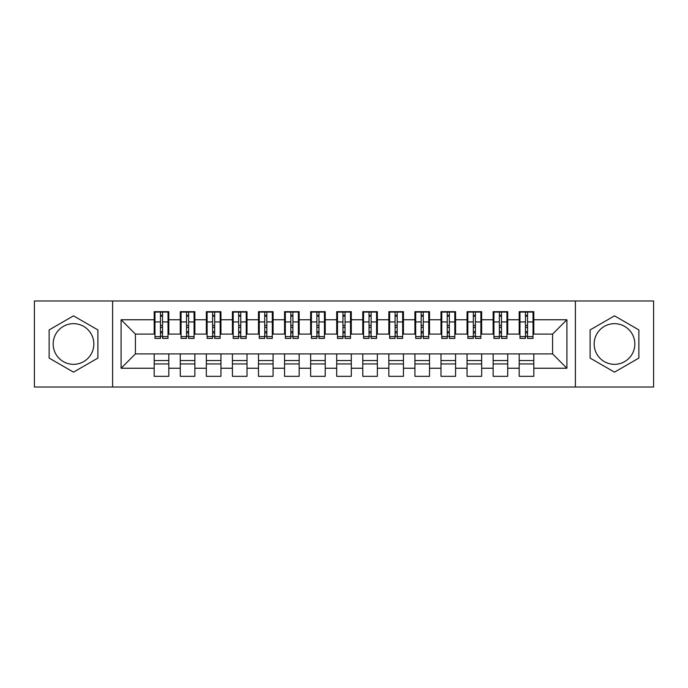 <?xml version="1.0" encoding="UTF-8"?>
<svg xmlns="http://www.w3.org/2000/svg" width="688" height="688" viewBox="0 0 688 688"><rect width="100%" height="100%" fill="white"/><g stroke="black" fill="none" stroke-linecap="round" stroke-linejoin="round"><path stroke-width="1.03" d="M614.496 323.661A20.339 20.339 0 0 0 594.157 344A20.339 20.339 0 0 0 614.496 364.339A20.339 20.339 0 0 0 634.826 344A20.339 20.339 0 0 0 614.496 323.661M73.504 364.339A20.339 20.339 0 0 1 53.174 344A20.339 20.339 0 0 1 73.504 323.661A20.339 20.339 0 0 1 93.843 344A20.339 20.339 0 0 1 73.504 364.339M575.383 387.017L653.6 387.017L653.6 300.983L575.383 300.983L575.383 387.017L112.617 387.017L112.617 300.983L34.4 300.983L34.4 387.017L112.617 387.017M525.46 327.445L527.541 327.445L525.46 327.445M533.802 360.555L519.199 360.555M519.199 363.943L533.802 363.943M499.385 327.445L501.475 327.445L499.385 327.445M507.727 360.555L493.133 360.555M493.133 363.943L507.727 363.943M473.318 327.445L475.399 327.445L473.318 327.445M481.66 360.555L467.057 360.555M467.057 363.943L481.66 363.943M447.243 327.445L449.333 327.445L447.243 327.445M455.585 360.555L440.982 360.555M440.982 363.943L455.585 363.943M421.168 327.445L423.258 327.445L421.168 327.445M429.518 360.555L414.916 360.555M414.916 363.943L429.518 363.943M395.101 327.445L397.182 327.445L395.101 327.445M403.443 360.555L388.84 360.555M388.84 363.943L403.443 363.943M369.026 327.445L371.116 327.445L369.026 327.445M377.368 360.555L362.774 360.555M362.774 363.943L377.368 363.943M342.959 327.445L345.041 327.445L342.959 327.445M351.301 360.555L336.699 360.555M336.699 363.943L351.301 363.943M316.884 327.445L318.974 327.445L316.884 327.445M325.226 360.555L310.632 360.555M310.632 363.943L325.226 363.943M290.818 327.445L292.899 327.445L290.818 327.445M299.16 360.555L284.557 360.555M284.557 363.943L299.16 363.943M264.742 327.445L266.832 327.445L264.742 327.445M273.084 360.555L258.482 360.555M258.482 363.943L273.084 363.943M238.667 327.445L240.757 327.445L238.667 327.445M247.018 360.555L232.415 360.555M232.415 363.943L247.018 363.943M212.601 327.445L214.682 327.445L212.601 327.445M220.943 360.555L206.34 360.555M206.34 363.943L220.943 363.943M186.525 327.445L188.615 327.445L186.525 327.445M194.867 360.555L180.273 360.555M180.273 363.943L194.867 363.943M575.383 300.983L112.617 300.983M154.981 334.093L135.424 334.093L121.088 319.757L121.088 368.243L154.198 368.243L154.198 376.327L168.801 376.327L168.801 368.243L180.273 368.243L180.273 376.327L194.867 376.327L194.867 368.243L206.34 368.243L206.34 376.327L220.943 376.327L220.943 368.243L232.415 368.243L232.415 376.327L247.018 376.327L247.018 368.243L258.482 368.243L258.482 376.327L273.084 376.327L273.084 368.243L284.557 368.243L284.557 376.327L299.16 376.327L299.16 368.243L310.632 368.243L310.632 376.327L325.226 376.327L325.226 368.243L336.699 368.243L336.699 376.327L351.301 376.327L351.301 368.243L362.774 368.243L362.774 376.327L377.368 376.327L377.368 368.243L388.84 368.243L388.84 376.327L403.443 376.327L403.443 368.243L414.916 368.243L414.916 376.327L429.518 376.327L429.518 368.243L440.982 368.243L440.982 376.327L455.585 376.327L455.585 368.243L467.057 368.243L467.057 376.327L481.66 376.327L481.66 368.243L493.133 368.243L493.133 376.327L507.727 376.327L507.727 368.243L519.199 368.243L519.199 376.327L533.802 376.327L533.802 353.907L552.576 353.907L552.576 334.093L533.019 334.093M121.088 319.757L154.198 319.757L154.198 334.093M552.576 334.093L566.912 319.757L533.802 319.757L533.802 311.673L519.199 311.673L519.199 319.757L507.727 319.757L507.727 311.673L493.133 311.673L493.133 319.757L481.66 319.757L481.66 311.673L467.057 311.673L467.057 319.757L455.585 319.757L455.585 311.673L440.982 311.673L440.982 319.757L429.518 319.757L429.518 311.673L414.916 311.673L414.916 319.757L403.443 319.757L403.443 311.673L388.84 311.673L388.84 319.757L377.368 319.757L377.368 311.673L362.774 311.673L362.774 319.757L351.301 319.757L351.301 311.673L336.699 311.673L336.699 319.757L325.226 319.757L325.226 311.673L310.632 311.673L310.632 319.757L299.16 319.757L299.16 311.673L284.557 311.673L284.557 319.757L273.084 319.757L273.084 311.673L258.482 311.673L258.482 319.757L247.018 319.757L247.018 311.673L232.415 311.673L232.415 319.757L220.943 319.757L220.943 311.673L206.34 311.673L206.34 319.757L194.867 319.757L194.867 311.673L180.273 311.673L180.273 319.757L168.801 319.757L168.801 311.673L154.198 311.673L154.198 319.757M566.912 319.757L566.912 368.243L533.802 368.243M507.727 368.243L507.727 353.907L533.802 353.907M519.199 368.243L519.199 353.907M533.802 319.757L533.802 334.093M481.66 368.243L481.66 353.907L507.727 353.907M493.133 368.243L493.133 353.907M519.199 319.757L519.199 334.093L506.944 334.093M507.727 319.757L507.727 334.093M455.585 368.243L455.585 353.907L481.66 353.907M467.057 368.243L467.057 353.907M493.133 319.757L493.133 334.093L480.878 334.093M481.66 319.757L481.66 334.093M429.518 368.243L429.518 353.907L455.585 353.907M440.982 368.243L440.982 353.907M467.057 319.757L467.057 334.093L454.802 334.093M455.585 319.757L455.585 334.093M403.443 368.243L403.443 353.907L429.518 353.907M414.916 368.243L414.916 353.907M440.982 319.757L440.982 334.093L428.736 334.093M429.518 319.757L429.518 334.093M377.368 368.243L377.368 353.907L403.443 353.907M388.84 368.243L388.84 353.907M414.916 319.757L414.916 334.093L402.661 334.093M403.443 319.757L403.443 334.093M351.301 368.243L351.301 353.907L377.368 353.907M362.774 368.243L362.774 353.907M388.84 319.757L388.84 334.093L376.585 334.093M377.368 319.757L377.368 334.093M325.226 368.243L325.226 353.907L351.301 353.907M336.699 368.243L336.699 353.907M362.774 319.757L362.774 334.093L350.519 334.093M351.301 319.757L351.301 334.093M299.16 368.243L299.16 353.907L325.226 353.907M310.632 368.243L310.632 353.907M336.699 319.757L336.699 334.093L324.444 334.093M325.226 319.757L325.226 334.093M273.084 368.243L273.084 353.907L299.16 353.907M284.557 368.243L284.557 353.907M310.632 319.757L310.632 334.093L298.377 334.093M299.16 319.757L299.16 334.093M247.018 368.243L247.018 353.907L273.084 353.907M258.482 368.243L258.482 353.907M284.557 319.757L284.557 334.093L272.302 334.093M273.084 319.757L273.084 334.093M220.943 368.243L220.943 353.907L247.018 353.907M232.415 368.243L232.415 353.907M258.482 319.757L258.482 334.093L246.235 334.093M247.018 319.757L247.018 334.093M194.867 368.243L194.867 353.907L220.943 353.907M206.34 368.243L206.34 353.907M232.415 319.757L232.415 334.093L220.16 334.093M220.943 319.757L220.943 334.093M168.801 368.243L168.801 353.907L194.867 353.907M180.273 368.243L180.273 353.907M206.34 319.757L206.34 334.093L194.085 334.093M194.867 319.757L194.867 334.093M160.459 327.445L162.54 327.445L160.459 327.445M168.801 360.555L154.198 360.555M154.198 363.943L168.801 363.943M121.088 368.243L135.424 353.907L168.801 353.907M154.198 368.243L154.198 353.907M180.273 319.757L180.273 334.093L168.018 334.093M168.801 319.757L168.801 334.093M97.885 329.922L73.504 315.852L49.132 329.922L49.132 358.078L73.504 372.148L97.885 358.078L97.885 329.922M590.115 329.922L590.115 358.078L614.496 372.148L638.868 358.078L638.868 329.922L614.496 315.852L590.115 329.922M135.424 334.093L135.424 353.907M519.982 334.093L519.199 334.093M493.915 334.093L493.133 334.093M467.84 334.093L467.057 334.093M441.765 334.093L440.982 334.093M415.698 334.093L414.916 334.093M389.623 334.093L388.84 334.093M363.556 334.093L362.774 334.093M337.481 334.093L336.699 334.093M311.415 334.093L310.632 334.093M285.339 334.093L284.557 334.093M259.264 334.093L258.482 334.093M233.198 334.093L232.415 334.093M207.122 334.093L206.34 334.093M181.056 334.093L180.273 334.093M566.912 368.243L552.576 353.907M154.981 311.931L168.018 311.931L154.981 311.931L154.981 338.393L160.459 338.393L160.459 312.034L168.018 312.068L168.018 338.393L162.54 338.393L162.54 312.068M160.459 315.422L162.54 315.422M160.459 336.208L162.54 336.208M162.54 332.932L160.459 332.932M160.459 331.65L162.54 331.65M168.801 324.057L168.018 324.057M168.801 327.445L168.018 327.445M154.981 324.057L154.198 324.057M154.981 327.445L154.198 327.445M181.056 311.931L194.085 311.931L181.056 311.931L181.056 338.393L186.525 338.393L186.525 312.034L194.085 312.068L194.085 338.393L188.615 338.393L188.615 312.068M186.525 315.422L188.615 315.422M186.525 336.208L188.615 336.208M188.615 332.932L186.525 332.932M186.525 331.65L188.615 331.65M194.867 324.057L194.085 324.057M194.867 327.445L194.085 327.445M181.056 324.057L180.273 324.057M181.056 327.445L180.273 327.445M207.122 311.931L220.16 311.931L207.122 311.931L207.122 338.393L212.601 338.393L212.601 312.034L220.16 312.068L220.16 338.393L214.682 338.393L214.682 312.068M212.601 315.422L214.682 315.422M212.601 336.208L214.682 336.208M214.682 332.932L212.601 332.932M212.601 331.65L214.682 331.65M220.943 324.057L220.16 324.057M220.943 327.445L220.16 327.445M207.122 324.057L206.34 324.057M207.122 327.445L206.34 327.445M233.198 311.931L246.235 311.931L233.198 311.931L233.198 338.393L238.667 338.393L238.667 312.034L246.235 312.068L246.235 338.393L240.757 338.393L240.757 312.068M238.667 315.422L240.757 315.422M238.667 336.208L240.757 336.208M240.757 332.932L238.667 332.932M238.667 331.65L240.757 331.65M247.018 324.057L246.235 324.057M247.018 327.445L246.235 327.445M233.198 324.057L232.415 324.057M233.198 327.445L232.415 327.445M259.264 311.931L272.302 311.931L259.264 311.931L259.264 338.393L264.742 338.393L264.742 312.034L272.302 312.068L272.302 338.393L266.832 338.393L266.832 312.068M264.742 315.422L266.832 315.422M264.742 336.208L266.832 336.208M266.832 332.932L264.742 332.932M264.742 331.65L266.832 331.65M273.084 324.057L272.302 324.057M273.084 327.445L272.302 327.445M259.264 324.057L258.482 324.057M259.264 327.445L258.482 327.445M285.339 311.931L298.377 311.931L285.339 311.931L285.339 338.393L290.818 338.393L290.818 312.034L298.377 312.068L298.377 338.393L292.899 338.393L292.899 312.068M290.818 315.422L292.899 315.422M290.818 336.208L292.899 336.208M292.899 332.932L290.818 332.932M290.818 331.65L292.899 331.65M299.16 324.057L298.377 324.057M299.16 327.445L298.377 327.445M285.339 324.057L284.557 324.057M285.339 327.445L284.557 327.445M311.415 311.931L324.444 311.931L311.415 311.931L311.415 338.393L316.884 338.393L316.884 312.034L324.444 312.068L324.444 338.393L318.974 338.393L318.974 312.068M316.884 315.422L318.974 315.422M316.884 336.208L318.974 336.208M318.974 332.932L316.884 332.932M316.884 331.65L318.974 331.65M325.226 324.057L324.444 324.057M325.226 327.445L324.444 327.445M311.415 324.057L310.632 324.057M311.415 327.445L310.632 327.445M337.481 311.931L350.519 311.931L337.481 311.931L337.481 338.393L342.959 338.393L342.959 312.034L350.519 312.068L350.519 338.393L345.041 338.393L345.041 312.068M342.959 315.422L345.041 315.422M342.959 336.208L345.041 336.208M345.041 332.932L342.959 332.932M342.959 331.65L345.041 331.65M351.301 324.057L350.519 324.057M351.301 327.445L350.519 327.445M337.481 324.057L336.699 324.057M337.481 327.445L336.699 327.445M363.556 311.931L376.585 311.931L363.556 311.931L363.556 338.393L369.026 338.393L369.026 312.034L376.585 312.068L376.585 338.393L371.116 338.393L371.116 312.068M369.026 315.422L371.116 315.422M369.026 336.208L371.116 336.208M371.116 332.932L369.026 332.932M369.026 331.65L371.116 331.65M377.368 324.057L376.585 324.057M377.368 327.445L376.585 327.445M363.556 324.057L362.774 324.057M363.556 327.445L362.774 327.445M389.623 311.931L402.661 311.931L389.623 311.931L389.623 338.393L395.101 338.393L395.101 312.034L402.661 312.068L402.661 338.393L397.182 338.393L397.182 312.068M395.101 315.422L397.182 315.422M395.101 336.208L397.182 336.208M397.182 332.932L395.101 332.932M395.101 331.65L397.182 331.65M403.443 324.057L402.661 324.057M403.443 327.445L402.661 327.445M389.623 324.057L388.84 324.057M389.623 327.445L388.84 327.445M415.698 311.931L428.736 311.931L415.698 311.931L415.698 338.393L421.168 338.393L421.168 312.034L428.736 312.068L428.736 338.393L423.258 338.393L423.258 312.068M421.168 315.422L423.258 315.422M421.168 336.208L423.258 336.208M423.258 332.932L421.168 332.932M421.168 331.65L423.258 331.65M429.518 324.057L428.736 324.057M429.518 327.445L428.736 327.445M415.698 324.057L414.916 324.057M415.698 327.445L414.916 327.445M441.765 311.931L454.802 311.931L441.765 311.931L441.765 338.393L447.243 338.393L447.243 312.034L454.802 312.068L454.802 338.393L449.333 338.393L449.333 312.068M447.243 315.422L449.333 315.422M447.243 336.208L449.333 336.208M449.333 332.932L447.243 332.932M447.243 331.65L449.333 331.65M455.585 324.057L454.802 324.057M455.585 327.445L454.802 327.445M441.765 324.057L440.982 324.057M441.765 327.445L440.982 327.445M467.84 311.931L480.878 311.931L467.84 311.931L467.84 338.393L473.318 338.393L473.318 312.034L480.878 312.068L480.878 338.393L475.399 338.393L475.399 312.068M473.318 315.422L475.399 315.422M473.318 336.208L475.399 336.208M475.399 332.932L473.318 332.932M473.318 331.65L475.399 331.65M481.66 324.057L480.878 324.057M481.66 327.445L480.878 327.445M467.84 324.057L467.057 324.057M467.84 327.445L467.057 327.445M493.915 311.931L506.944 311.931L493.915 311.931L493.915 338.393L499.385 338.393L499.385 312.034L506.944 312.068L506.944 338.393L501.475 338.393L501.475 312.068M499.385 315.422L501.475 315.422M499.385 336.208L501.475 336.208M501.475 332.932L499.385 332.932M499.385 331.65L501.475 331.65M507.727 324.057L506.944 324.057M507.727 327.445L506.944 327.445M493.915 324.057L493.133 324.057M493.915 327.445L493.133 327.445M519.982 311.931L533.019 311.931L519.982 311.931L519.982 338.393L525.46 338.393L525.46 312.034L533.019 312.068L533.019 338.393L527.541 338.393L527.541 312.068M525.46 315.422L527.541 315.422M525.46 336.208L527.541 336.208M527.541 332.932L525.46 332.932M525.46 331.65L527.541 331.65M533.802 324.057L533.019 324.057M533.802 327.445L533.019 327.445M519.982 324.057L519.199 324.057M519.982 327.445L519.199 327.445M154.981 312.068L160.459 312.068M162.54 336.604L168.018 336.604M162.54 321.932L168.018 321.932M154.981 336.604L160.459 336.604M154.981 321.932L160.459 321.932M160.459 325.458L162.54 325.458M160.459 316.11L162.54 316.11M181.056 312.068L186.525 312.068M188.615 336.604L194.085 336.604M188.615 321.932L194.085 321.932M181.056 336.604L186.525 336.604M181.056 321.932L186.525 321.932M186.525 325.458L188.615 325.458M186.525 316.11L188.615 316.11M207.122 312.068L212.601 312.068M214.682 336.604L220.16 336.604M214.682 321.932L220.16 321.932M207.122 336.604L212.601 336.604M207.122 321.932L212.601 321.932M212.601 325.458L214.682 325.458M212.601 316.11L214.682 316.11M233.198 312.068L238.667 312.068M240.757 336.604L246.235 336.604M240.757 321.932L246.235 321.932M233.198 336.604L238.667 336.604M233.198 321.932L238.667 321.932M238.667 325.458L240.757 325.458M238.667 316.11L240.757 316.11M259.264 312.068L264.742 312.068M266.832 336.604L272.302 336.604M266.832 321.932L272.302 321.932M259.264 336.604L264.742 336.604M259.264 321.932L264.742 321.932M264.742 325.458L266.832 325.458M264.742 316.11L266.832 316.11M285.339 312.068L290.818 312.068M292.899 336.604L298.377 336.604M292.899 321.932L298.377 321.932M285.339 336.604L290.818 336.604M285.339 321.932L290.818 321.932M290.818 325.458L292.899 325.458M290.818 316.11L292.899 316.11M311.415 312.068L316.884 312.068M318.974 336.604L324.444 336.604M318.974 321.932L324.444 321.932M311.415 336.604L316.884 336.604M311.415 321.932L316.884 321.932M316.884 325.458L318.974 325.458M316.884 316.11L318.974 316.11M337.481 312.068L342.959 312.068M345.041 336.604L350.519 336.604M345.041 321.932L350.519 321.932M337.481 336.604L342.959 336.604M337.481 321.932L342.959 321.932M342.959 325.458L345.041 325.458M342.959 316.11L345.041 316.11M363.556 312.068L369.026 312.068M371.116 336.604L376.585 336.604M371.116 321.932L376.585 321.932M363.556 336.604L369.026 336.604M363.556 321.932L369.026 321.932M369.026 325.458L371.116 325.458M369.026 316.11L371.116 316.11M389.623 312.068L395.101 312.068M397.182 336.604L402.661 336.604M397.182 321.932L402.661 321.932M389.623 336.604L395.101 336.604M389.623 321.932L395.101 321.932M395.101 325.458L397.182 325.458M395.101 316.11L397.182 316.11M415.698 312.068L421.168 312.068M423.258 336.604L428.736 336.604M423.258 321.932L428.736 321.932M415.698 336.604L421.168 336.604M415.698 321.932L421.168 321.932M421.168 325.458L423.258 325.458M421.168 316.11L423.258 316.11M441.765 312.068L447.243 312.068M449.333 336.604L454.802 336.604M449.333 321.932L454.802 321.932M441.765 336.604L447.243 336.604M441.765 321.932L447.243 321.932M447.243 325.458L449.333 325.458M447.243 316.11L449.333 316.11M467.84 312.068L473.318 312.068M475.399 336.604L480.878 336.604M475.399 321.932L480.878 321.932M467.84 336.604L473.318 336.604M467.84 321.932L473.318 321.932M473.318 325.458L475.399 325.458M473.318 316.11L475.399 316.11M493.915 312.068L499.385 312.068M501.475 336.604L506.944 336.604M501.475 321.932L506.944 321.932M493.915 336.604L499.385 336.604M493.915 321.932L499.385 321.932M499.385 325.458L501.475 325.458M499.385 316.11L501.475 316.11M519.982 312.068L525.46 312.068M527.541 336.604L533.019 336.604M527.541 321.932L533.019 321.932M519.982 336.604L525.46 336.604M519.982 321.932L525.46 321.932M525.46 325.458L527.541 325.458M525.46 316.11L527.541 316.11"/></g></svg>
